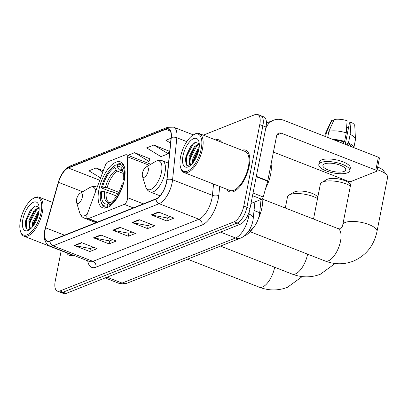 <?xml version="1.0" encoding="UTF-8"?>
<svg xmlns="http://www.w3.org/2000/svg" width="408" height="408" viewBox="0 0 408 408"><rect width="100%" height="100%" fill="white"/><g stroke="black" fill="none" stroke-linecap="round" stroke-linejoin="round"><path stroke-width="0.61" d="M127.505 199.119A4.651 2.045 -68.7 0 0 127.648 197.712L127.296 156.713A4.651 2.045 -68.7 0 0 126.439 154.744A4.651 2.045 -68.7 0 0 125.588 154.785L108.069 161.746A4.651 2.045 -68.7 0 0 105.254 165.47L87.399 213.695A4.651 2.045 -68.7 0 0 87.679 218.596A4.651 2.045 -68.7 0 0 88.531 218.555L124.256 204.367A4.651 2.045 -68.7 0 0 127.505 199.119M124.358 179.8A24.643 10.843 -68.7 0 0 120.574 161.91A24.643 10.843 -68.7 0 0 98.864 189.929A24.643 10.843 -68.7 0 0 102.648 207.82A24.643 10.843 -68.7 0 0 124.358 179.8M261.043 199.486L259.702 212.721A13.949 6.135 111.3 0 1 259.371 214.909A13.949 6.135 111.3 0 1 249.635 230.648L248.717 231.01M61.185 250.716L55.248 280.985A13.949 6.135 -68.7 0 0 57.39 291.113L63.612 293.541A13.949 6.135 -68.7 0 0 66.162 293.418L240.266 224.257A13.949 6.135 -68.7 0 0 250.007 208.524L265.996 127.016A13.949 6.135 -68.7 0 0 263.854 116.887L260.743 115.673A13.949 6.135 -68.7 0 1 262.885 125.802A13.949 6.135 -68.7 0 0 260.743 115.673L257.632 114.459A13.949 6.135 -68.7 0 0 255.082 114.582L203.332 135.14M57.39 291.113A13.949 6.135 -68.7 0 0 59.935 290.986L234.044 221.83A13.949 6.135 -68.7 0 0 243.78 206.096L246.891 207.31L262.885 125.802L246.891 207.31A13.949 6.135 -68.7 0 1 237.155 223.043A13.949 6.135 -68.7 0 0 246.891 207.31L250.007 208.524M59.935 290.986L63.046 292.199L237.155 223.043L63.046 292.199A13.949 6.135 -68.7 0 1 60.501 292.327A13.949 6.135 -68.7 0 0 63.046 292.199L66.162 293.418M249.13 166.393A22.318 9.818 -68.7 0 0 245.708 150.185A22.318 9.818 -68.7 0 0 242.015 150.241A22.318 9.818 -68.7 0 1 245.708 150.185A22.318 9.818 -68.7 0 1 249.13 166.393A22.318 9.818 -68.7 0 1 229.469 191.765A22.318 9.818 -68.7 0 0 249.13 166.393M166.484 182.014A14.882 6.548 111.3 0 1 156.096 198.798L50.046 240.924A14.882 6.548 111.3 0 1 47.328 241.057A14.882 6.548 111.3 0 1 45.625 227.822L58.538 182.351A14.882 6.548 111.3 0 1 68.34 167.994L165.74 129.305A14.882 6.548 111.3 0 1 168.458 129.173A14.882 6.548 111.3 0 1 171.095 137.639L166.836 179.678A14.882 6.548 111.3 0 1 166.484 182.014M166.673 181.937A15.254 6.712 -68.7 0 0 167.035 179.546L171.294 137.506A15.254 6.712 -68.7 0 0 165.806 128.964L68.406 167.652A15.254 6.712 -68.7 0 0 58.359 182.366L45.451 227.837A15.254 6.712 -68.7 0 0 49.975 241.266L156.029 199.145A15.254 6.712 -68.7 0 0 166.673 181.937M93.508 247.289L90.336 248.549L74.827 245.621A3.718 3.091 -111.7 0 1 74.276 245.463L89.837 251.537L97.048 248.671L81.493 242.597L74.276 245.463M90.428 248.513L89.837 251.537M112.746 239.649L109.573 240.909L94.064 237.981A3.718 3.091 -111.7 0 1 93.514 237.818L109.074 243.897L116.29 241.031L100.73 234.957L93.514 237.818M109.665 240.873L109.074 243.897M170.462 216.725L167.29 217.984L151.781 215.057A3.718 3.091 -111.7 0 1 151.23 214.894L166.79 220.973L174.002 218.107L158.442 212.027L151.23 214.894M167.382 217.943L166.79 220.973M151.225 224.364L148.053 225.624L132.544 222.697A3.718 3.091 -111.7 0 1 131.993 222.539L147.548 228.613L154.765 225.746L139.204 219.672L131.993 222.539M148.145 225.588L147.548 228.613M131.988 232.004L128.816 233.264L113.302 230.336A3.718 3.091 -111.7 0 1 112.756 230.178L128.311 236.252L135.527 233.386L119.967 227.312L112.756 230.178M128.908 233.228L128.311 236.252M226.797 189.225A22.318 9.818 -68.7 0 0 229.469 191.765A22.318 9.818 -68.7 0 1 226.797 189.225M66.637 252.843A22.318 9.818 -68.7 0 0 69.314 255.382A22.318 9.818 -68.7 0 0 73.338 255.204A22.318 9.818 -68.7 0 1 69.314 255.382A22.318 9.818 -68.7 0 1 66.637 252.843M243.78 206.096L259.774 124.588A13.949 6.135 -68.7 0 0 257.632 114.459M103.301 170.753L96.135 167.953L88.924 170.819L100.633 177.944M169.198 151.19L153.852 145.029L146.635 147.895L161.007 156.631L168.218 153.765L169.254 151.042M171.039 138.205L165.872 140.255L170.539 143.091M149.96 158.829L134.614 152.669L127.928 155.326M146.268 162.486L148.981 161.41L150.016 158.686M134.614 152.669L148.981 161.41M153.852 145.029L168.218 153.765M96.135 167.953L102.826 172.023M250.996 203.48L261.676 199.237L252.526 195.667M265.664 128.698A18.6 15.453 -111.7 0 1 273.605 120.192A18.6 15.453 -111.7 0 1 283.84 120.319L378.359 157.223A2.326 0.791 11.1 0 1 379.44 158.151L376.916 171.018A2.326 0.791 -168.9 0 0 375.834 170.095L281.316 133.186A4.651 3.866 68.3 0 0 278.756 133.156A4.651 3.866 68.3 0 0 276.583 135.961L267.781 180.815A2.326 1.025 111.3 0 1 267.689 181.193L263.206 196.993A2.326 1.025 111.3 0 1 261.676 199.237M273.421 152.077L347.937 181.172A2.326 0.791 -168.9 0 0 351.084 181.458L376.579 171.329A2.326 0.791 -168.9 0 0 376.916 171.018M344.036 171.431A11.623 3.963 -168.9 0 0 345.719 169.876A11.623 3.963 -168.9 0 0 337.798 164.404A11.623 3.963 -168.9 0 0 324.584 163.843A11.623 3.963 -168.9 0 0 322.901 165.398A11.623 3.963 -168.9 0 0 330.817 170.87A11.623 3.963 -168.9 0 0 344.036 171.431M353.864 147.66L355.424 139.704A15.346 5.228 -168.9 0 0 355.46 139.261L354.781 125.858A12.092 4.121 -168.9 0 0 350.977 122.201L349.498 122.793L345.275 144.304M349.824 170.682L350.329 168.106A15.81 5.386 -168.9 0 0 339.563 160.665A15.81 5.386 -168.9 0 0 321.591 159.9A15.81 5.386 -168.9 0 0 319.301 162.022L318.796 164.592A15.81 5.386 -168.9 0 0 329.562 172.033A15.81 5.386 -168.9 0 0 347.534 172.798A15.81 5.386 -168.9 0 0 349.824 170.682A15.81 5.386 -168.9 0 0 339.058 163.241A15.81 5.386 -168.9 0 0 321.086 162.476A15.81 5.386 -168.9 0 0 318.796 164.592M327.685 137.44L328.884 131.32L334.172 119.529A12.092 4.121 -168.9 0 1 347.086 120.686L346.27 132.875L344.587 141.454L343.613 141.841A13.484 4.595 -168.9 0 0 334.728 140.189M344.587 141.454A15.346 5.228 -168.9 0 0 332.755 139.419M346.27 132.875A15.346 5.228 -168.9 0 0 328.884 131.32M333.448 121.14L331.765 120.482L326.476 132.274L325.625 136.634M326.476 132.274A15.346 5.228 -168.9 0 0 325.451 133.375A15.346 5.228 -168.9 0 0 325.314 133.799L324.819 136.318M331.765 120.482A12.092 4.121 -168.9 0 0 331.138 121.222L325.451 133.375M346.632 127.469A9.297 3.167 -168.9 0 0 348.595 127.383M351.778 146.844A13.484 4.595 -168.9 0 0 347.499 143.361L348.473 142.973L350.156 134.395L350.977 122.201M347.167 145.044L347.499 143.361M343.613 141.841L343.281 143.529M353.751 147.614A15.346 5.228 -168.9 0 0 348.473 142.973M355.46 139.261A15.346 5.228 -168.9 0 0 350.156 134.395M180.571 156.861A19.992 8.797 -68.7 0 0 180.56 167.423A19.992 8.797 -68.7 0 0 190.893 168.825A19.992 8.797 -68.7 0 0 201.251 148.645A19.992 8.797 -68.7 0 0 193.239 134.946A19.992 8.797 -68.7 0 0 180.571 156.861M180.56 167.423L180.856 168.407A20.925 9.206 -68.7 0 0 184.079 172.548A20.925 9.206 -68.7 0 0 202.511 148.757A20.925 9.206 -68.7 0 0 199.298 133.564A20.925 9.206 -68.7 0 0 194.121 134.421L193.239 134.946M184.079 172.548L229.979 190.47A20.925 9.206 -68.7 0 0 248.411 166.678A20.925 9.206 -68.7 0 0 245.198 151.485L199.298 133.564M265.705 188.195A23.251 10.231 -68.7 0 0 270.616 174.4A23.251 10.231 -68.7 0 0 271.07 164.057M192.357 163.572L192.892 158.263L198.37 148.033L199.206 147.222M193.28 162.42L193.866 158.641L198.002 150.001L198.992 148.792M190.99 165L189.536 164.582L189.001 156.743L194.478 146.513L199.267 143.8M190.577 165.016L189.45 160.023L189.975 157.121L194.116 148.486L195.452 146.895L199.303 144.32M198.849 149.598A15.346 6.752 -68.7 0 0 198.849 141.464A15.346 6.752 -68.7 0 0 190.913 140.429A15.346 6.752 -68.7 0 0 182.978 155.902A15.346 6.752 -68.7 0 0 189.098 166.433A15.346 6.752 -68.7 0 0 198.849 149.598M199.247 143.56L195.432 142.402L190.572 146.503L186.038 156.182L185.477 159.365L186.145 164.776L189.149 166.173M186.436 165.22L186.487 156.784L193.01 144.284L194.677 142.724M189.72 163.705L190.378 158.304L196.896 145.804L197.61 145.085M193.907 161.537L194.264 159.824L198.808 149.797M185.467 159.497L186.002 156.596L190.816 146.181M189.404 160.65L189.888 158.115L194.514 147.971M198.166 143.983L199.084 143.341M193.29 162.17L193.78 159.63L198.405 149.491M350.406 185.88A17.437 5.942 -168.9 0 0 322.871 181.912A17.437 5.942 -168.9 0 0 321.927 182.366L326.91 179.469A12.786 4.355 11.1 0 1 327.604 179.138A12.786 4.355 11.1 0 1 339.864 179.189A12.786 4.355 11.1 0 1 350.299 184.059L350.671 184.538M321.927 182.366A17.437 5.942 -168.9 0 0 320.346 184.248L313.522 219.03M117.932 193.968L111.175 191.332L110.043 191.291L101.719 188.042L101.424 187.542A22.134 9.736 -68.7 0 1 114.964 165.459A22.134 9.736 -68.7 0 1 115.168 165.337L114.781 167.326A19.992 8.797 -68.7 0 0 102.541 187.104L107.131 187.751L118.82 192.311M123.272 173.436L117.412 171.146L116.163 169.973L114.781 167.326M124.323 166.617A23.062 10.149 -68.7 0 0 121.553 163.985A23.062 10.149 -68.7 0 0 118.524 163.827L117.575 164.383A22.134 9.736 -68.7 0 1 124.195 178.5L123.078 178.944A19.992 8.797 -68.7 0 0 122.742 170.498A19.992 8.797 -68.7 0 0 117.188 166.367L118.565 169.019L119.814 170.187L122.834 171.365M101.225 202.394A23.062 10.149 -68.7 0 0 104.779 206.953A23.062 10.149 -68.7 0 0 107.809 207.116L107.202 205.953A22.134 9.736 -68.7 0 1 100.929 201.409L101.225 202.394M115.168 165.337L116.117 164.781A23.062 10.149 -68.7 0 0 115.852 164.934L114.964 165.459M116.117 164.781L117.397 165.281M116.647 196.085L106.289 192.041L101.699 191.393L100.582 191.837A22.134 9.736 -68.7 0 0 100.929 201.409M124.195 178.5L124.588 178.536M101.699 191.393A19.992 8.797 -68.7 0 0 107.59 203.964L107.202 205.953M102.541 187.104L101.424 187.542M117.188 166.367L117.575 164.383M107.59 203.964L109.742 202.694L110.818 202.485M124.216 180.484L123.078 178.944M123.665 182.82L123.354 182.789A22.134 9.736 -68.7 0 1 109.609 204.994L110.216 206.162M109.609 204.994L109.997 203.011A19.992 8.797 -68.7 0 0 110.063 202.97A19.992 8.797 -68.7 0 0 122.237 183.233L123.354 182.789M142.448 173.227A5.579 2.453 -68.7 0 0 142.443 176.174A5.579 2.453 -68.7 0 0 145.33 176.567A5.579 2.453 -68.7 0 0 148.221 170.937A5.579 2.453 -68.7 0 0 145.982 167.112A5.579 2.453 -68.7 0 0 142.448 173.227M244.127 236.089A25.576 11.251 -68.7 0 0 253.373 227.725M258.167 219.229A25.576 11.251 -68.7 0 0 262.028 207.228A25.576 11.251 -68.7 0 0 262.767 198.069M262.808 199.231L337.839 228.526C339.619 228.949 340.476 229.026 340.41 228.75C340.379 229.265 342.618 226.853 342.776 224.782A17.437 5.942 11.1 0 1 345.301 222.447A17.437 5.942 11.1 0 1 365.119 223.293A17.437 5.942 11.1 0 1 376.997 231.499L387.6 177.449A17.437 5.942 -168.9 0 0 386.85 175.103A17.437 5.942 -168.9 0 0 377.176 169.682M377.686 167.076A12.786 4.355 11.1 0 1 383.331 170.544L386.85 175.103M317.546 198.538A17.437 5.942 -168.9 0 0 290.012 194.57A17.437 5.942 -168.9 0 0 289.068 195.019L294.051 192.127A12.786 4.355 11.1 0 1 294.744 191.796A12.786 4.355 11.1 0 1 307.005 191.847A12.786 4.355 11.1 0 1 317.439 196.717L317.806 197.197M289.068 195.019A17.437 5.942 -168.9 0 0 287.487 196.906L285.309 208.014M76.556 199.4A5.579 2.453 -68.7 0 0 76.556 202.348A5.579 2.453 -68.7 0 0 79.438 202.74A5.579 2.453 -68.7 0 0 82.329 197.11A5.579 2.453 -68.7 0 0 80.09 193.285A5.579 2.453 -68.7 0 0 76.556 199.4M20.415 220.478A19.992 8.797 -68.7 0 0 20.4 231.04A19.992 8.797 -68.7 0 0 30.733 232.443A19.992 8.797 -68.7 0 0 41.096 212.262A19.992 8.797 -68.7 0 0 33.079 198.563A19.992 8.797 -68.7 0 0 20.415 220.478M20.4 231.04L20.696 232.024A20.925 9.206 -68.7 0 0 23.919 236.166A20.925 9.206 -68.7 0 0 42.355 212.374A20.925 9.206 -68.7 0 0 39.142 197.181A20.925 9.206 -68.7 0 0 33.966 198.038L33.079 198.563M23.919 236.166L69.819 254.087A20.925 9.206 -68.7 0 0 71.186 254.368M32.201 227.19L32.737 221.876L38.209 211.65L39.051 210.839M33.125 226.037L33.706 222.258L37.847 213.619L38.837 212.41M30.83 228.618L29.381 228.2L28.846 220.361L34.323 210.13L39.112 207.417M30.416 228.633L29.294 223.64L29.82 220.738L33.956 212.099L35.292 210.508L39.142 207.937M38.689 213.216A15.346 6.752 -68.7 0 0 38.689 205.081A15.346 6.752 -68.7 0 0 30.753 204.046A15.346 6.752 -68.7 0 0 22.817 219.519A15.346 6.752 -68.7 0 0 28.942 230.051A15.346 6.752 -68.7 0 0 38.689 213.216M39.092 207.177L35.272 206.02L30.416 210.12L25.877 219.8L25.322 222.982L25.99 228.393L28.988 229.791M26.275 228.837L26.326 220.402L32.849 207.901L34.522 206.341M29.56 227.322L30.218 221.921L36.74 209.421L37.449 208.702M33.747 225.155L34.109 223.441L38.653 213.415M25.306 223.115L25.842 220.213L30.661 209.799M29.243 224.267L29.733 221.733L34.354 211.589M38.01 207.601L38.928 206.958M33.135 225.787L33.619 223.247L38.245 213.109M127.648 197.712L143.376 203.852M254.041 210.513L259.702 212.721M249.084 230.433L249.635 230.648M127.296 156.713L149.144 165.245M88.531 218.555L97.517 222.064M124.256 204.367L133.248 207.876M107.013 277.19L122.089 283.075A9.297 7.727 68.3 0 0 127.209 283.137C124.369 284.254 121.533 284.289 118.692 283.244A18.6 8.18 -68.7 0 0 122.089 283.075L235.595 237.986A18.6 8.18 -68.7 0 0 248.584 217.01A18.6 8.18 -68.7 0 0 249.023 214.088L248.416 213.853M220.519 232.101L235.595 237.986A9.297 7.727 68.3 0 0 240.715 238.053L127.209 283.137M265.996 127.016L259.774 124.588M240.266 224.257L234.044 221.83M254.913 201.919L253.246 218.397A9.297 4.463 -174.2 0 0 249.023 214.088L249.298 211.339M219.698 186.456L218.816 195.172A23.251 10.231 111.3 0 1 202.036 225.048L95.982 267.174A4.651 3.866 68.3 0 0 92.937 261.365L198.987 219.239A18.6 8.18 -68.7 0 0 211.971 198.263A18.6 8.18 -68.7 0 0 212.41 195.34L213.552 184.054M95.982 267.174A23.251 10.231 111.3 0 1 87.71 260.819M89.536 261.533A18.6 8.18 -68.7 0 0 92.937 261.365L53.106 245.815A18.6 8.18 111.3 0 1 49.705 245.978L89.551 261.538M165.806 128.964A4.651 3.866 68.3 0 1 167.591 127.301L173.548 127.168A18.6 8.18 111.3 0 1 176.837 137.751L172.579 179.785A18.6 8.18 111.3 0 1 172.14 182.708A18.6 8.18 111.3 0 1 159.156 203.689A4.651 3.866 -111.7 0 1 156.029 199.145M167.035 179.546A4.651 2.234 -174.2 0 1 172.579 179.785L212.41 195.34A4.651 2.234 5.8 0 0 218.816 195.172M68.406 167.652A4.651 3.866 -111.7 0 1 70.191 165.99C64.719 168.723 60.736 174.226 58.242 182.498L45.334 227.97C42.845 237.007 44.304 243.01 49.705 245.978M186.787 141.632L176.837 137.751A4.651 2.234 -174.2 0 0 171.294 137.506M49.975 241.266A4.651 3.866 68.3 0 0 53.106 245.815L159.156 203.689L198.987 219.239A4.651 3.866 68.3 0 1 202.036 225.048M215.434 139.862A23.251 10.231 111.3 0 1 221.58 142.264M68.34 167.994L99.776 180.27M58.538 182.351L82.656 191.765M45.625 227.822L64.484 235.186M95.528 222.508L95.416 222.901M165.74 129.305L170.371 131.116M168.575 162.496L167.698 162.843M113.302 230.336L120.447 227.501M132.544 222.697L139.684 219.861M151.781 215.057L158.921 212.216M94.064 237.981L101.209 235.141M74.827 245.621L81.972 242.786M276.915 134.936L281.316 133.186M256.321 176.338L267.781 180.815M375.834 170.095L378.359 157.223M267.689 181.193L256.244 176.725M253.047 193.025L263.206 196.993M307.591 254.153A17.437 7.67 111.3 0 1 307.571 254.271A17.437 7.67 111.3 0 1 295.397 273.941A17.437 7.67 111.3 0 1 292.21 274.1L220.478 246.09M117.412 171.146A17.202 7.568 -68.7 0 0 107.131 187.751M123.053 171.773L121.788 170.365A17.202 7.568 -68.7 0 0 119.814 170.187M104.56 191.643A17.886 7.869 -68.7 0 0 109.742 202.694M116.163 169.973A17.886 7.869 -68.7 0 0 105.402 187.354M123.038 171.717A17.886 7.869 -68.7 0 0 118.565 169.019M106.289 192.041A17.202 7.568 -68.7 0 0 109.273 202.419L110.303 202.49M337.839 228.526A17.437 7.67 111.3 0 1 340.517 241.184A17.437 7.67 111.3 0 1 328.338 260.855A17.437 7.67 111.3 0 1 325.156 261.013L250.124 231.713M145.569 186.563A15.377 6.768 -68.7 0 0 153.515 187.644A15.377 6.768 -68.7 0 0 161.481 172.125A15.377 6.768 -68.7 0 0 155.321 161.588C157.712 160.191 160.064 159.916 162.369 160.762A16.738 7.364 -68.7 0 1 164.939 172.916A16.738 7.364 -68.7 0 1 150.19 191.949C147.925 191.01 146.385 189.215 145.569 186.563L142.443 176.174M274.645 267.24A17.437 7.67 111.3 0 1 274.625 267.357A17.437 7.67 111.3 0 1 262.451 287.028A17.437 7.67 111.3 0 1 259.264 287.181L187.532 259.177M76.556 202.348L79.677 212.736A15.377 6.768 -68.7 0 0 87.246 214.149M95.977 222.681L84.303 218.122A16.738 7.364 -68.7 0 0 87.118 218.061M97.17 187.308A16.738 7.364 -68.7 0 0 96.477 186.935C94.177 186.089 91.826 186.364 89.428 187.762A15.377 6.768 -68.7 0 1 95.809 190.985M126.439 154.744L150.807 164.261M87.679 218.596L97.043 222.253M253.246 218.397L252.899 220.708C251.751 227.45 246.891 235.686 240.715 238.053M118.692 283.244L105.116 277.94M167.591 127.301L70.191 165.99M173.548 127.168L193.331 134.89M266.424 123.043L273.605 120.192M292.21 274.1C301.68 277.715 311.054 277.766 320.336 274.247L335.147 263.512M106.784 207.738L104.779 206.953M123.558 164.771L121.553 163.985M325.156 261.013C334.626 264.629 344 264.68 353.282 261.161C366.063 255.551 373.968 245.662 376.997 231.499M342.776 224.782L351.293 181.376M160.002 195.779L150.19 191.949M168.509 163.159L162.369 160.762M145.982 167.112L155.321 161.588M259.264 287.181C268.734 290.802 278.108 290.853 287.39 287.334L302.2 276.599M84.303 218.122C82.034 217.184 80.493 215.388 79.677 212.736M97.201 187.216L96.477 186.935M80.09 193.285L89.428 187.762M52.581 202.429L39.142 197.181"/></g></svg>
